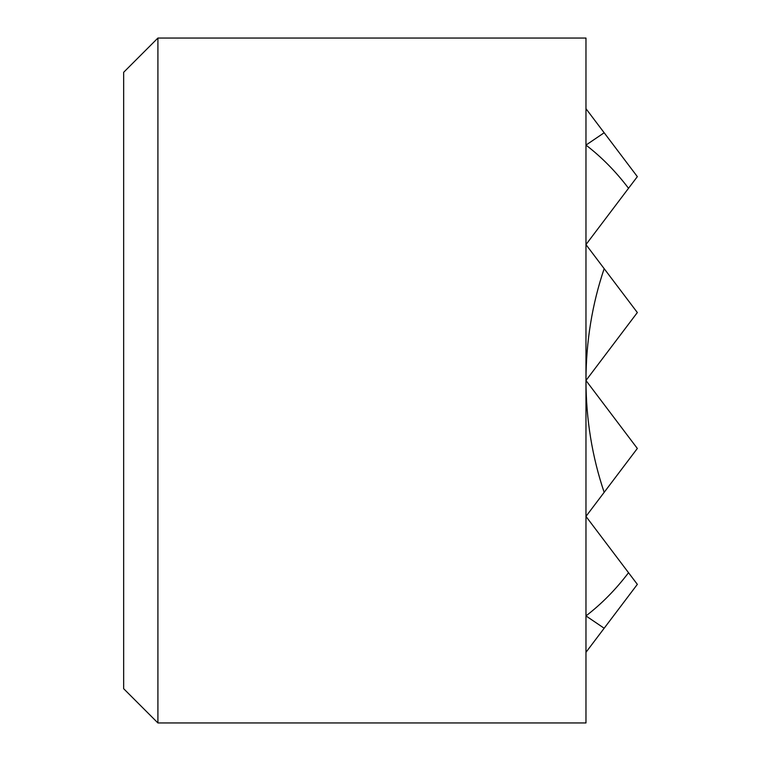 <?xml version="1.0" encoding="UTF-8"?>
<svg xmlns="http://www.w3.org/2000/svg" width="761" height="761" viewBox="0 0 761 761"><rect width="100%" height="100%" fill="white"/><g stroke="black" fill="none" stroke-linecap="round" stroke-linejoin="round"><path stroke-width="1.14" d="M157.907 38.05L157.907 722.95L123.663 688.705L123.663 72.295L157.907 38.05L585.97 38.05L585.97 380.5L637.337 312.543L585.97 244.585L637.337 176.638L585.97 108.68M585.97 652.32L637.337 584.362L585.97 516.405L637.337 448.457L585.97 380.5L585.97 722.95L157.907 722.95M628.529 188.29C615.763 171.444 601.571 157.051 585.97 145.094L604.167 132.756M604.167 492.338C592.134 456.762 586.065 419.482 585.97 380.5C586.065 341.518 592.134 304.238 604.167 268.662M604.167 628.244L585.97 615.906C601.571 603.949 615.763 589.556 628.529 572.71"/></g></svg>
